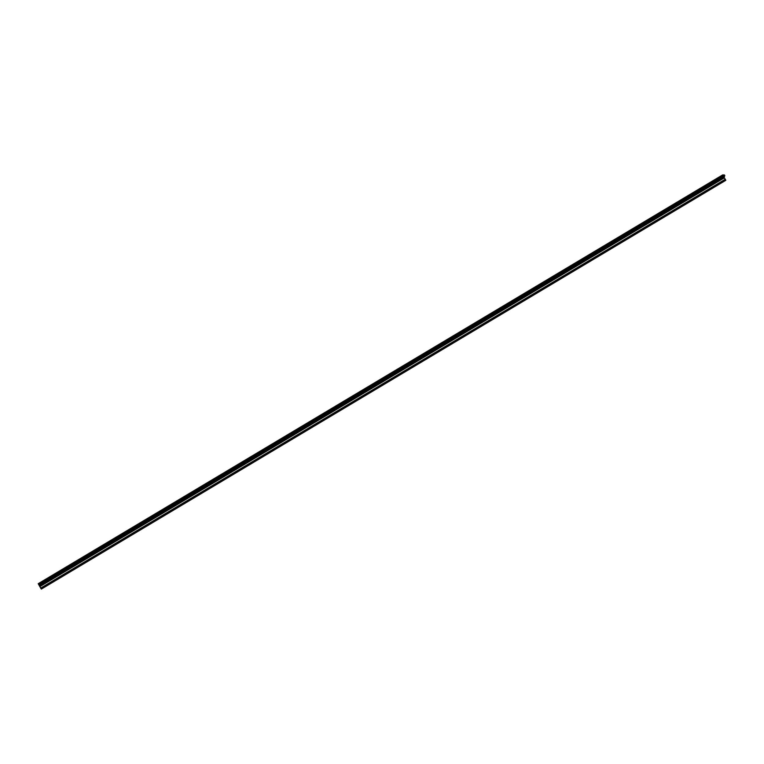 <?xml version="1.0" encoding="UTF-8"?>
<svg xmlns="http://www.w3.org/2000/svg" width="764" height="764" viewBox="0 0 764 764"><rect width="100%" height="100%" fill="white"/><g stroke="black" fill="none" stroke-linecap="round" stroke-linejoin="round"><path stroke-width="1.15" d="M723.9 177.028L724.31 177.745L39.852 586.513L724.329 177.783L39.871 586.561L38.458 584.002L40.053 585.434L39.155 583.935L40.377 584.422L724.826 175.625L40.368 584.393L39.957 583.725L38.229 583.696L722.687 174.918L724.415 174.956L724.826 175.625M724.196 176.035L724.492 176.541L40.024 585.31L724.425 176.599M724.31 177.745L39.89 586.59L724.348 177.811L725.619 179.865L41.16 588.633L39.909 586.609M722.687 174.918L38.229 583.696L41.141 588.882L725.8 180.304L41.342 589.063M40.349 584.422L724.835 175.653M41.094 588.71L725.599 179.817M40.206 584.173L39.585 584.546M724.511 175.071L40.053 583.839M724.415 174.956L39.957 583.725M725.208 179.301L40.75 588.07M725.256 179.359L40.798 588.127M725.628 180.046L41.17 588.824M725.685 180.094L41.227 588.872M724.511 176.665L40.053 585.434M725.619 179.865L41.16 588.643M725.8 180.304L41.342 589.082"/></g></svg>
